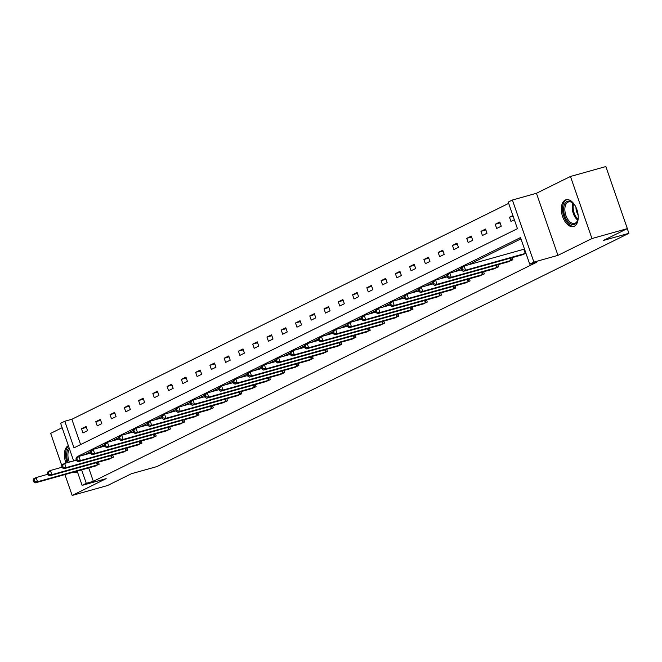 <?xml version="1.0" encoding="UTF-8"?>
<svg xmlns="http://www.w3.org/2000/svg" width="662" height="662" viewBox="0 0 662 662"><rect width="100%" height="100%" fill="white"/><g stroke="black" fill="none" stroke-linecap="round" stroke-linejoin="round"><path stroke-width="0.99" d="M574.318 226.238A13.902 7.861 74.3 0 1 573.532 226.536A13.902 7.861 74.3 0 1 562.419 215.977A13.902 7.861 74.3 0 1 565.249 200.065A13.902 7.861 74.3 0 1 566.027 199.767A13.902 7.861 74.3 0 1 577.148 210.326A13.902 7.861 74.3 0 1 574.318 226.238M77.421 471.824A13.902 7.861 74.3 0 1 77.371 471.849A13.902 7.861 74.3 0 1 76.593 472.147A13.902 7.861 74.3 0 1 73.788 472.072M65.993 463.069A13.902 7.861 74.3 0 1 68.31 445.675A13.902 7.861 74.3 0 1 68.36 445.65M62.145 427.702L50.66 433.378L61.823 465.626M64.917 474.563L72.158 495.449L106.177 478.643L82.121 485.387L77.181 471.121M627.344 228.622L591.96 238.543L570.462 176.464L605.846 166.551L627.344 228.622L603.43 240.447L628.9 233.305L156.919 466.578L131.448 473.719L107.534 485.536L72.158 495.449M73.648 460.918L60.623 423.308L64.785 421.247L73.987 447.843L517.436 228.671L508.226 202.076L512.388 200.023L533.886 262.102L529.724 264.155L520.514 237.567L77.073 456.73L77.239 457.219M508.673 203.375L71.86 419.269L64.785 421.247M570.462 176.464L536.443 193.279L512.388 200.023M628.9 233.305L627.286 228.647M508.234 261.788L512.876 259.752L512.148 257.634M479.693 275.888L484.344 273.853L483.616 271.734M451.161 289.989L455.812 287.953L455.084 285.843M422.629 304.09L427.28 302.054L426.551 299.944M394.097 318.199L398.747 316.155L398.019 314.045M365.565 332.299L370.215 330.264L369.487 328.145M337.032 346.4L341.683 344.364L340.955 342.246M308.5 360.5L313.151 358.465L312.423 356.355M279.968 374.601L284.619 372.565L283.89 370.455M251.436 388.702L256.086 386.666L255.35 384.556M222.904 402.81L227.554 400.767L226.818 398.656M194.371 416.911L199.022 414.875L198.286 412.757M165.839 431.012L170.49 428.976L169.753 426.858M137.307 445.112L141.958 443.077L141.221 440.966M108.775 459.213L113.425 457.177L112.689 455.067M520.961 238.858L468.522 264.775M461.182 268.408L454.256 271.825M446.916 275.458L439.99 278.876M432.642 282.508L425.724 285.926M418.376 289.559L411.458 292.976M404.11 296.609L397.192 300.027M389.844 303.659L382.926 307.085M375.577 310.71L368.66 314.136M361.311 317.76L354.393 321.186M347.045 324.81L340.127 328.236M332.779 331.861L325.861 335.286M318.513 338.911L311.595 342.337M304.247 345.969L297.329 349.387M289.981 353.02L283.063 356.437M275.715 360.07L268.789 363.488M261.449 367.12L254.522 370.538M247.183 374.171L240.256 377.588M232.916 381.221L225.99 384.647M218.65 388.271L211.724 391.697M204.384 395.322L197.458 398.747M190.118 402.372L183.192 405.798M175.852 409.422L168.926 412.848M161.586 416.472L154.66 419.898M147.32 423.531L140.394 426.949M133.054 430.581L126.128 433.999M118.788 437.632L111.861 441.049M104.522 444.682L97.595 448.1M90.255 451.732L84.198 454.91M88.7 467.893L93.35 481.34L536.799 262.177L529.724 264.155M94.509 466.263L99.159 464.228L98.423 462.117M123.041 452.163L127.692 450.127L126.955 448.017M151.573 438.062L156.224 436.026L155.487 433.916M180.105 423.961L184.756 421.926L184.019 419.807M208.638 409.861L213.288 407.825L212.552 405.707M237.17 395.76L241.82 393.716L241.084 391.606M265.702 381.651L270.353 379.616L269.624 377.505M294.234 367.551L298.885 365.515L298.157 363.405M322.766 353.45L327.417 351.414L326.689 349.296M351.299 339.349L355.949 337.314L355.221 335.195M379.831 325.249L384.481 323.205L383.753 321.095M408.363 311.14L413.014 309.104L412.285 306.994M436.895 297.039L441.546 295.004L440.818 292.894M465.427 282.939L470.078 280.903L469.35 278.793M493.96 268.838L498.61 266.803L497.882 264.684M522.5 254.738L525.959 253.281M93.35 481.34L86.275 483.326L82.121 485.387M536.443 193.279L557.942 255.358L591.96 238.543M557.942 255.358L533.886 262.102M81.625 469.879L86.275 483.326M71.86 419.269L80.615 444.566M514.341 219.726L510.956 221.406L509.5 217.21L512.885 215.539M501.258 226.197L496.69 228.456L495.234 224.261L499.81 222.002L501.258 226.197M486.992 233.247L482.424 235.507L480.968 231.311L485.544 229.052L486.992 233.247M472.726 240.298L468.158 242.557L466.702 238.361L471.278 236.102L472.726 240.298M458.46 247.348L453.892 249.607L452.436 245.412L457.012 243.153L458.46 247.348M444.194 254.398L439.626 256.657L438.17 252.462L442.746 250.203L444.194 254.398M429.928 261.449L425.36 263.708L423.903 259.512L428.479 257.253L429.928 261.449M415.662 268.499L411.085 270.758L409.637 266.563L414.213 264.303L415.662 268.499M401.395 275.549L396.819 277.808L395.371 273.613L399.947 271.354L401.395 275.549M387.129 282.6L382.553 284.859L381.105 280.671L385.673 278.404L387.129 282.6M372.863 289.65L368.287 291.917L366.839 287.722L371.407 285.463L372.863 289.65M358.597 296.708L354.021 298.967L352.573 294.772L357.141 292.513L358.597 296.708M344.331 303.759L339.755 306.018L338.307 301.822L342.875 299.563L344.331 303.759M330.065 310.809L325.489 313.068L324.041 308.873L328.609 306.614L330.065 310.809M315.799 317.859L311.223 320.118L309.775 315.923L314.342 313.664L315.799 317.859M301.533 324.91L296.957 327.169L295.509 322.973L300.076 320.714L301.533 324.91M287.267 331.96L282.691 334.219L281.242 330.024L285.81 327.764L287.267 331.96M273.001 339.01L268.424 341.269L266.976 337.074L271.544 334.815L273.001 339.01M258.734 346.06L254.158 348.32L252.71 344.124L257.278 341.865L258.734 346.06M244.468 353.111L239.892 355.37L238.444 351.174L243.012 348.915L244.468 353.111M230.202 360.161L225.626 362.42L224.178 358.233L228.746 355.966L230.202 360.161M215.936 367.211L211.36 369.479L209.912 365.283L214.48 363.024L215.936 367.211M201.67 374.27L197.094 376.529L195.646 372.334L200.214 370.075L201.67 374.27M187.404 381.32L182.828 383.579L181.38 379.384L185.948 377.125L187.404 381.32M173.138 388.371L168.562 390.63L167.105 386.434L171.681 384.175L173.138 388.371M158.872 395.421L154.296 397.68L152.839 393.485L157.415 391.225L158.872 395.421M144.606 402.471L140.03 404.73L138.573 400.535L143.149 398.276L144.606 402.471M130.331 409.521L125.763 411.781L124.307 407.585L128.883 405.326L130.331 409.521M116.065 416.572L111.497 418.831L110.041 414.635L114.617 412.376L116.065 416.572M101.799 423.622L97.231 425.881L95.775 421.686L100.351 419.427L101.799 423.622M87.533 430.672L82.965 432.931L81.509 428.736L86.085 426.477L87.533 430.672M84.148 454.753L77.073 456.73M86.391 427.371L81.509 428.736M100.657 420.32L95.775 421.686M114.923 413.27L110.041 414.635M129.189 406.22L124.307 407.585M143.455 399.169L138.573 400.535M157.721 392.119L152.839 393.485M171.988 385.069L167.105 386.434M186.254 378.01L181.38 379.384M200.52 370.96L195.646 372.334M214.786 363.91L209.912 365.283M229.052 356.859L224.178 358.233M243.326 349.809L238.444 351.174M257.592 342.759L252.71 344.124M271.859 335.708L266.976 337.074M286.125 328.658L281.242 330.024M300.391 321.608L295.509 322.973M314.657 314.558L309.775 315.923M328.923 307.507L324.041 308.873M343.189 300.449L338.307 301.822M357.455 293.398L352.573 294.772M371.721 286.348L366.839 287.722M385.987 279.298L381.105 280.671M400.253 272.248L395.371 273.613M414.52 265.197L409.637 266.563M428.786 258.147L423.903 259.512M443.052 251.097L438.17 252.462M457.318 244.046L452.436 245.412M471.584 236.996L466.702 238.361M485.85 229.946L480.968 231.311M500.116 222.895L495.234 224.261M513.116 216.193L509.5 217.21M33.1 480.116L33.679 481.787L34.598 481.34L34.019 479.66L33.1 480.116L33.82 478.676L36.104 477.55L37.56 481.746L98.133 464.732M34.598 481.34L37.56 481.746L35.268 482.871L95.609 465.982M34.019 479.66L36.104 477.55L47.788 474.273M33.679 481.787L35.268 482.871M47.366 473.065L47.945 474.737L48.864 474.29L48.285 472.61L47.366 473.065L48.086 471.625L50.37 470.5L51.826 474.687L112.399 457.682M48.864 474.29L51.826 474.687L49.534 475.821L109.875 458.932M48.285 472.61L50.37 470.5L62.054 467.223M47.945 474.737L49.534 475.821M61.632 466.007L62.211 467.686L63.13 467.24L62.551 465.56L61.632 466.007L62.352 464.575L64.636 463.441L66.092 467.637L126.665 450.632M63.13 467.24L66.092 467.637L63.8 468.77L124.142 451.881M62.551 465.56L64.636 463.441L76.32 460.173M62.211 467.686L63.8 468.77M68.161 462.457A12.032 6.802 74.3 0 1 69.096 447.769M69.535 449.043A11.138 6.297 -105.7 0 0 69.361 462.117M75.071 471.716A13.811 7.812 -105.7 0 0 77.421 471.816M68.509 446.072A13.811 7.812 -105.7 0 0 67.168 462.738M578.224 216.631A12.032 6.802 74.3 0 1 577.769 220.007A12.032 6.802 74.3 0 1 567.533 221.141A12.032 6.802 74.3 0 1 564.148 205.361A12.032 6.802 74.3 0 1 573.044 203.151A12.032 6.802 74.3 0 1 574.302 204.533A12.032 6.802 74.3 0 1 575.187 205.799M573.325 203.416A11.138 6.297 -105.7 0 0 568.617 201.91A11.138 6.297 -105.7 0 0 564.851 209.291A11.138 6.297 -105.7 0 0 568.484 220.33A11.138 6.297 -105.7 0 0 574.633 223.367A11.138 6.297 -105.7 0 0 577.868 219.627M578.116 214.976A8.771 4.965 74.3 0 1 575.957 207.272M566.945 199.61A13.811 7.812 -105.7 0 0 562.518 208.894A13.811 7.812 -105.7 0 0 567.028 222.374A13.811 7.812 -105.7 0 0 574.401 226.197M75.898 458.956L76.478 460.636L77.396 460.181L76.817 458.509L75.898 458.956L76.618 457.525L78.902 456.391L80.359 460.587L140.932 443.581M77.396 460.181L80.359 460.587L78.066 461.72L138.408 444.831M76.817 458.509L78.902 456.391L90.586 453.122M76.478 460.636L78.066 461.72M90.164 451.906L90.744 453.586L91.662 453.131L91.083 451.459L90.164 451.906L90.884 450.474L93.168 449.341L94.625 453.536L155.198 436.531M91.662 453.131L94.625 453.536L92.332 454.67L152.674 437.781M91.083 451.459L93.168 449.341L104.853 446.072M90.744 453.586L92.332 454.67M104.431 444.856L105.01 446.536L105.928 446.08L105.349 444.409L104.431 444.856L105.15 443.424L107.434 442.29L108.891 446.486L169.464 429.481M105.928 446.08L108.891 446.486L106.599 447.62L166.94 430.73M105.349 444.409L107.434 442.29L119.119 439.014M105.01 446.536L106.599 447.62M118.697 437.805L119.276 439.485L120.194 439.03L119.615 437.35L118.697 437.805L119.417 436.374L121.7 435.24L123.157 439.436L183.73 422.43M120.194 439.03L123.157 439.436L120.865 440.569L181.206 423.68M119.615 437.35L121.7 435.24L133.385 431.963M119.276 439.485L120.865 440.569M132.963 430.755L133.542 432.435L134.46 431.98L133.881 430.3L132.963 430.755L133.683 429.324L135.967 428.19L137.423 432.385L197.996 415.38M134.46 431.98L137.423 432.385L135.139 433.511L195.472 416.63M133.881 430.3L135.967 428.19L147.651 424.913M133.542 432.435L135.139 433.511M147.229 423.705L147.808 425.385L148.727 424.93L148.147 423.25L147.229 423.705L147.949 422.265L150.233 421.14L151.689 425.335L212.262 408.33M148.727 424.93L151.689 425.335L149.405 426.46L209.738 409.579M148.147 423.25L150.233 421.14L161.917 417.863M147.808 425.385L149.405 426.46M161.495 416.655L162.074 418.334L162.993 417.879L162.413 416.199L161.495 416.655L162.215 415.215L164.499 414.089L165.955 418.285L226.528 401.28M162.993 417.879L165.955 418.285L163.671 419.41L224.004 402.521M162.413 416.199L164.499 414.089L176.183 410.812M162.074 418.334L163.671 419.41M175.761 409.604L176.34 411.276L177.259 410.829L176.68 409.149L175.761 409.604L176.481 408.164L178.765 407.039L180.221 411.234L240.794 394.221M177.259 410.829L180.221 411.234L177.937 412.36L238.27 395.471M176.68 409.149L178.765 407.039L190.449 403.762M176.34 411.276L177.937 412.36M190.027 402.554L190.615 404.225L191.525 403.779L190.946 402.099L190.027 402.554L190.747 401.114L193.031 399.989L194.487 404.184L255.06 387.171M191.525 403.779L194.487 404.184L192.203 405.31L252.536 388.42M190.946 402.099L193.031 399.989L204.715 396.712M190.615 404.225L192.203 405.31M204.293 395.504L204.881 397.175L205.791 396.728L205.212 395.048L204.293 395.504L205.013 394.064L207.297 392.938L208.753 397.126L269.326 380.12M205.791 396.728L208.753 397.126L206.47 398.259L266.803 381.37M205.212 395.048L207.297 392.938L218.981 389.661M204.881 397.175L206.47 398.259M218.559 388.445L219.147 390.125L220.057 389.678L219.478 387.998L218.559 388.445L219.279 387.013L221.563 385.88L223.02 390.075L283.593 373.07M220.057 389.678L223.02 390.075L220.736 391.209L281.069 374.32M219.478 387.998L221.563 385.88L233.247 382.611M219.147 390.125L220.736 391.209M232.825 381.395L233.413 383.075L234.323 382.619L233.744 380.948L232.825 381.395L233.545 379.963L235.829 378.829L237.286 383.025L297.859 366.02M234.323 382.619L237.286 383.025L235.002 384.159L295.335 367.269M233.744 380.948L235.829 378.829L247.514 375.561M233.413 383.075L235.002 384.159M247.092 374.344L247.679 376.024L248.589 375.569L248.01 373.898L247.092 374.344L247.811 372.913L250.095 371.779L251.552 375.975L312.125 358.97M248.589 375.569L251.552 375.975L249.268 377.108L309.601 360.219M248.01 373.898L250.095 371.779L261.78 368.511M247.679 376.024L249.268 377.108M261.358 367.294L261.945 368.974L262.855 368.519L262.276 366.847L261.358 367.294L262.078 365.863L264.37 364.729L265.818 368.924L326.391 351.919M262.855 368.519L265.818 368.924L263.534 370.058L323.867 353.169M262.276 366.847L264.37 364.729L276.046 361.452M261.945 368.974L263.534 370.058M275.624 360.244L276.211 361.924L277.121 361.469L276.542 359.789L275.624 360.244L276.344 358.812L278.636 357.679L280.084 361.874L340.657 344.869M277.121 361.469L280.084 361.874L277.8 363.008L338.133 346.118M276.542 359.789L278.636 357.679L290.312 354.402M276.211 361.924L277.8 363.008M289.898 353.194L290.477 354.873L291.388 354.418L290.808 352.738L289.898 353.194L290.61 351.762L292.902 350.628L294.35 354.824L354.923 337.819M291.388 354.418L294.35 354.824L292.066 355.949L352.399 339.068M290.808 352.738L292.902 350.628L304.578 347.351M290.477 354.873L292.066 355.949M304.164 346.143L304.743 347.823L305.654 347.368L305.074 345.688L304.164 346.143L304.876 344.703L307.168 343.578L308.616 347.773L369.197 330.768M305.654 347.368L308.616 347.773L306.332 348.899L366.665 332.018M305.074 345.688L307.168 343.578L318.844 340.301M304.743 347.823L306.332 348.899M318.43 339.093L319.01 340.773L319.92 340.318L319.341 338.638L318.43 339.093L319.142 337.653L321.434 336.528L322.882 340.723L383.464 323.718M319.92 340.318L322.882 340.723L320.598 341.849L380.931 324.959M319.341 338.638L321.434 336.528L333.11 333.251M319.01 340.773L320.598 341.849M332.696 332.043L333.276 333.714L334.186 333.267L333.607 331.588L332.696 332.043L333.408 330.603L335.7 329.477L337.148 333.673L397.73 316.659M334.186 333.267L337.148 333.673L334.864 334.798L395.197 317.909M333.607 331.588L335.7 329.477L347.376 326.2M333.276 333.714L334.864 334.798M346.962 324.992L347.542 326.664L348.452 326.217L347.873 324.537L346.962 324.992L347.674 323.553L349.966 322.427L351.414 326.623L411.996 309.609M348.452 326.217L351.414 326.623L349.131 327.748L409.464 310.859M347.873 324.537L349.966 322.427L361.642 319.15M347.542 326.664L349.131 327.748M361.229 317.942L361.808 319.614L362.718 319.167L362.139 317.487L361.229 317.942L361.94 316.502L364.232 315.377L365.681 319.564L426.262 302.559M362.718 319.167L365.681 319.564L363.397 320.698L423.73 303.808M362.139 317.487L364.232 315.377L375.908 312.1M361.808 319.614L363.397 320.698M375.495 310.883L376.074 312.563L376.984 312.116L376.405 310.437L375.495 310.883L376.206 309.452L378.498 308.318L379.947 312.514L440.528 295.509M376.984 312.116L379.947 312.514L377.663 313.647L437.996 296.758M376.405 310.437L378.498 308.318L390.175 305.05M376.074 312.563L377.663 313.647M389.761 303.833L390.34 305.513L391.25 305.066L390.671 303.386L389.761 303.833L390.472 302.402L392.765 301.268L394.213 305.463L454.794 288.458M391.25 305.066L394.213 305.463L391.929 306.597L452.262 289.708M390.671 303.386L392.765 301.268L404.441 297.999M390.34 305.513L391.929 306.597M404.027 296.783L404.606 298.463L405.516 298.008L404.937 296.336L404.027 296.783L404.747 295.351L407.031 294.218L408.479 298.413L469.06 281.408M405.516 298.008L408.479 298.413L406.195 299.547L466.528 282.657M404.937 296.336L407.031 294.218L418.707 290.949M404.606 298.463L406.195 299.547M418.293 289.733L418.872 291.412L419.782 290.957L419.203 289.286L418.293 289.733L419.013 288.301L421.297 287.167L422.745 291.363L483.326 274.358M419.782 290.957L422.745 291.363L420.461 292.496L480.794 275.607M419.203 289.286L421.297 287.167L432.973 283.899M418.872 291.412L420.461 292.496M432.559 282.682L433.138 284.362L434.057 283.907L433.469 282.227L432.559 282.682L433.279 281.251L435.563 280.117L437.011 284.312L497.592 267.307M434.057 283.907L437.011 284.312L434.727 285.446L495.06 268.557M433.469 282.227L435.563 280.117L447.247 276.84M433.138 284.362L434.727 285.446M446.825 275.632L447.404 277.312L448.323 276.857L447.735 275.177L446.825 275.632L447.545 274.2L449.829 273.067L451.277 277.262L511.858 260.257M448.323 276.857L451.277 277.262L448.993 278.388L509.326 261.507M447.735 275.177L449.829 273.067L461.513 269.79M447.404 277.312L448.993 278.388M461.091 268.582L461.671 270.262L462.589 269.806L462.002 268.127L461.091 268.582L461.811 267.15L464.095 266.016L465.543 270.212L525.951 253.256M462.589 269.806L465.543 270.212L463.259 271.337L523.601 254.456M462.002 268.127L464.095 266.016L524.494 249.069M461.671 270.262L463.259 271.337M97.281 464.997L96.47 462.664M97.868 464.823L97.066 462.498M111.547 457.947L110.736 455.613M112.135 457.773L111.332 455.448M125.813 450.896L125.002 448.563M126.401 450.714L125.598 448.397M577.694 220.123A11.138 6.297 74.3 0 1 575.857 218.261A11.138 6.297 74.3 0 1 572.92 203.085M573.623 203.731A10.774 6.099 -105.7 0 0 576.668 217.815A10.774 6.099 -105.7 0 0 577.959 219.213M140.079 443.846L139.268 441.513M140.667 443.664L139.864 441.347M154.345 436.796L153.534 434.462M154.933 436.614L154.13 434.297M168.611 429.746L167.8 427.412M169.199 429.564L168.396 427.238M182.877 422.695L182.067 420.362M183.473 422.513L182.662 420.188M197.144 415.645L196.333 413.311M197.739 415.463L196.928 413.138M211.41 408.595L210.599 406.253M212.005 408.413L211.195 406.087M225.676 401.544L224.865 399.203M226.272 401.362L225.461 399.037M239.942 394.494L239.131 392.152M240.538 394.312L239.727 391.987M254.208 387.435L253.397 385.102M254.804 387.262L253.993 384.936M268.474 380.385L267.663 378.052M269.07 380.211L268.259 377.886M282.74 373.335L281.929 371.001M283.336 373.153L282.533 370.836M297.006 366.285L296.195 363.951M297.602 366.103L296.799 363.786M311.272 359.234L310.461 356.901M311.868 359.052L311.066 356.735M325.538 352.184L324.728 349.85M326.134 352.002L325.332 349.677M339.805 345.134L338.994 342.8M340.4 344.952L339.598 342.626M354.071 338.083L353.26 335.75M354.667 337.901L353.864 335.576M368.337 331.033L367.526 328.691M368.933 330.851L368.13 328.526M382.603 323.983L381.792 321.641M383.199 323.801L382.396 321.475M396.869 316.933L396.058 314.591M397.465 316.75L396.662 314.425M411.135 309.874L410.324 307.54M411.731 309.7L410.928 307.375M425.401 302.824L424.59 300.49M425.997 302.65L425.194 300.325M439.667 295.773L438.856 293.44M440.263 295.591L439.46 293.274M453.933 288.723L453.122 286.389M454.529 288.541L453.727 286.224M468.199 281.673L467.397 279.339M468.795 281.491L467.993 279.174M482.466 274.622L481.663 272.289M483.061 274.44L482.259 272.115M496.732 267.572L495.929 265.239M497.327 267.39L496.525 265.065M510.998 260.522L510.195 258.188M511.594 260.34L510.791 258.014M525.264 253.472L523.816 249.276M525.86 253.289L524.412 249.094"/></g></svg>
